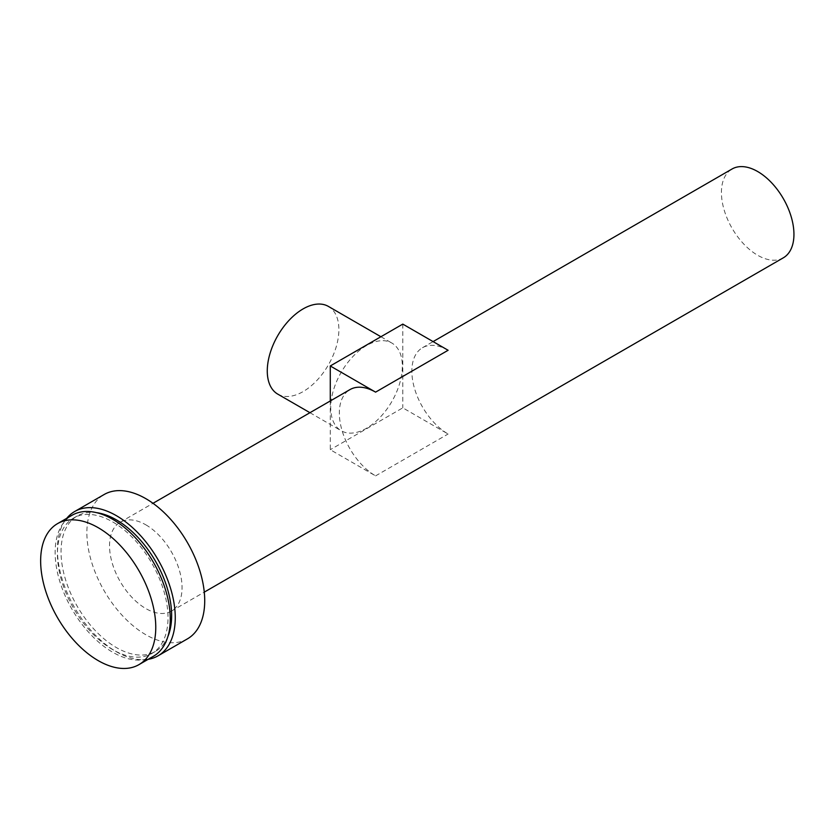 <?xml version="1.0" encoding="UTF-8"?>
<svg xmlns="http://www.w3.org/2000/svg" width="835" height="835" viewBox="0 0 835 835"><rect width="100%" height="100%" fill="white"/><g stroke="black" fill="none" stroke-linecap="round" stroke-linejoin="round"><path stroke-width="0.63" stroke-dasharray="4.17 3.13" d="M277.752 394.12A50.643 29.235 120 0 0 303.074 391.615A50.643 29.235 120 0 0 336.161 346.995A50.643 29.235 120 0 0 328.395 306.414M366.534 345.554A50.643 29.235 120 0 0 333.447 390.185A50.643 29.235 120 0 0 341.212 430.756A50.643 29.235 120 0 0 366.534 428.251A50.643 29.235 120 0 0 399.61 383.63A50.643 29.235 120 0 0 391.855 343.049A50.643 29.235 120 0 0 366.534 345.554M153.41 656.279A81.402 47 60 0 1 112.715 652.25A81.402 47 60 0 1 59.525 580.513A81.402 47 60 0 1 72.008 515.279M112.715 521.927A78.198 45.153 60 0 1 163.796 590.846A78.198 45.153 60 0 1 151.813 653.513A78.198 45.153 60 0 1 112.715 649.63A78.198 45.153 60 0 1 61.623 580.722A78.198 45.153 60 0 1 73.605 518.055A78.198 45.153 60 0 1 112.715 521.927M167.918 636.489A78.198 45.153 60 0 1 155.435 651.415A78.198 45.153 60 0 1 116.336 647.542A78.198 45.153 60 0 1 65.245 578.634A78.198 45.153 60 0 1 77.237 515.967A78.198 45.153 60 0 1 96.401 512.627M148.139 659.326A83.333 48.106 60 0 1 116.336 651.728A83.333 48.106 60 0 1 64.639 586.483A83.333 48.106 60 0 1 66.737 518.326M187.457 638.848A83.333 48.106 60 0 1 145.801 634.715A83.333 48.106 60 0 1 91.359 561.287A83.333 48.106 60 0 1 104.135 494.518M145.801 524.808A51.279 29.611 60 0 1 179.295 570.002A51.279 29.611 60 0 1 171.436 611.095A51.279 29.611 60 0 1 145.801 608.548A51.279 29.611 60 0 1 112.297 563.364A51.279 29.611 60 0 1 120.156 522.272A51.279 29.611 60 0 1 145.801 524.808M783.324 257.817A51.279 29.611 60 0 1 757.689 255.28A51.279 29.611 60 0 1 724.185 210.096A51.279 29.611 60 0 1 732.044 169.004M330.274 400.967L330.274 449.71L375.593 475.877A51.279 29.611 60 0 1 342.099 430.693A51.279 29.611 60 0 1 349.959 389.601M448.113 350.272A51.279 29.611 -120 0 0 422.479 347.725A51.279 29.611 -120 0 0 414.619 388.818A51.279 29.611 -120 0 0 448.113 434.012L402.794 407.845L330.274 449.71M402.794 324.105L402.794 407.845M375.593 475.877L448.113 434.012M309.942 412.699L341.212 430.756M151.813 653.513L155.435 651.415M171.436 611.095L204.283 592.13M120.156 522.272L153.003 503.307M422.479 347.725L433.094 341.598M73.605 518.055L77.237 515.967M380.906 336.735L391.855 343.049"/><path stroke-width="1.25" d="M380.906 336.735L328.395 306.414A50.643 29.235 120 0 0 303.074 308.919A50.643 29.235 120 0 0 269.997 353.549A50.643 29.235 120 0 0 277.752 394.12L309.942 412.699M98.206 527.689A81.402 47 60 0 1 151.385 599.426A81.402 47 60 0 1 138.913 664.66A81.402 47 60 0 1 98.206 660.621A81.402 47 60 0 1 45.027 588.894A81.402 47 60 0 1 57.5 523.66A81.402 47 60 0 1 98.206 527.689M57.5 523.66L72.008 515.279A81.402 47 60 0 1 112.715 519.318A81.402 47 60 0 1 165.894 591.055A81.402 47 60 0 1 153.41 656.279L138.913 664.66M96.401 512.627A78.198 45.153 60 0 1 116.336 519.84A78.198 45.153 60 0 1 167.918 636.489M66.737 518.326A83.333 48.106 60 0 1 74.67 511.521A83.333 48.106 60 0 1 116.336 515.654A83.333 48.106 60 0 1 170.778 589.082A83.333 48.106 60 0 1 158.003 655.851A83.333 48.106 60 0 1 148.139 659.326M74.67 511.521L104.135 494.518A83.333 48.106 60 0 1 145.801 498.641A83.333 48.106 60 0 1 200.233 572.069A83.333 48.106 60 0 1 187.457 638.848L158.003 655.851M433.094 341.598L732.044 169.004A51.279 29.611 60 0 1 757.689 171.54A51.279 29.611 60 0 1 791.183 216.724A51.279 29.611 60 0 1 783.324 257.817L204.283 592.13M153.003 503.307L349.959 389.601A51.279 29.611 60 0 1 375.593 392.137L448.113 350.272L402.794 324.105L330.274 365.97L375.593 392.137M330.274 365.97L330.274 400.967"/></g></svg>
